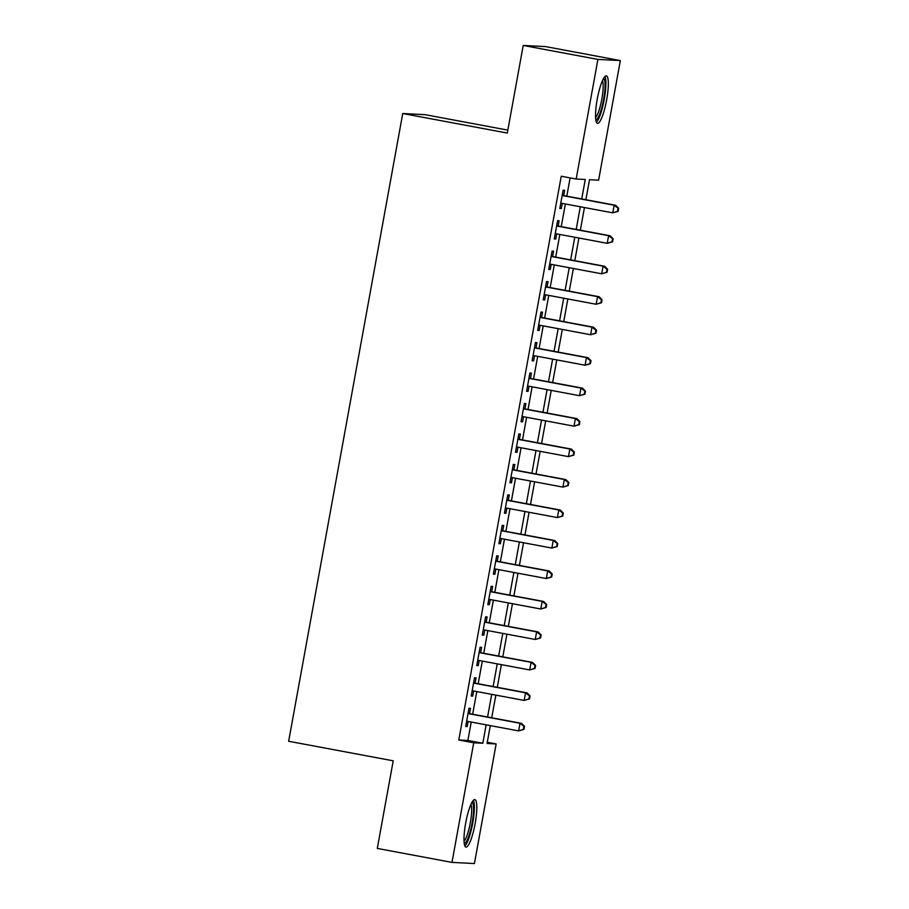 <?xml version="1.0" encoding="UTF-8"?>
<svg xmlns="http://www.w3.org/2000/svg" width="909" height="909" viewBox="0 0 909 909"><rect width="100%" height="100%" fill="white"/><g stroke="black" fill="none" stroke-linecap="round" stroke-linejoin="round"><path stroke-width="1.36" d="M465.669 823.111A24.168 4.693 -79.4 0 1 474.839 799.602A24.168 4.693 -79.4 0 1 475.134 823.599A24.168 4.693 -79.4 0 1 465.953 847.108A24.168 4.693 -79.4 0 1 465.669 823.111M597.202 99.365A24.168 4.693 -79.4 0 1 606.371 75.856A24.168 4.693 -79.4 0 1 606.655 99.854A24.168 4.693 -79.4 0 1 597.486 123.363A24.168 4.693 -79.4 0 1 597.202 99.365M507.836 130.123L425.173 114.67L402.744 113.511L288.653 741.267L393.222 760.822L377.292 848.427L451.989 862.391L473.725 742.789L482.815 743.255L486.167 724.825M402.744 113.511L507.302 133.066L523.22 45.45L545.661 46.609L620.347 60.573L598.611 180.175L589.509 179.709L585.873 199.73M487.281 742.278L496.155 743.937L474.418 863.55L451.989 862.391M469.544 713.633L470.51 708.304L468.999 708.225L465.669 726.507L467.192 726.586L468.124 721.451M475.077 683.159L476.043 677.83L474.532 677.75L471.214 696.033L472.725 696.112L473.657 690.976M480.611 652.685L481.588 647.356L480.066 647.276L476.748 665.558L478.259 665.638L479.191 660.502M486.156 622.211L487.122 616.881L485.611 616.802L482.281 635.084L483.804 635.164L484.736 630.028M491.689 591.736L492.667 586.407L491.144 586.328L487.826 604.61L489.337 604.69L490.269 599.554M497.234 561.262L498.2 555.933L496.689 555.853L493.36 574.136L494.882 574.215L495.814 569.079M502.768 530.788L503.734 525.459L502.222 525.379L498.905 543.662L500.416 543.741L501.348 538.605M508.301 500.314L509.279 494.985L507.756 494.905L504.438 513.187L505.949 513.267L506.881 508.131M513.846 469.839L514.812 464.51L513.301 464.431L509.972 482.713L511.494 482.793L512.426 477.657M519.38 439.365L520.357 434.036L518.834 433.957L515.517 452.239L517.028 452.318L517.96 447.183M524.925 408.902L525.891 403.562L524.379 403.482L521.05 421.765L522.573 421.844L523.504 416.708M530.458 378.428L531.424 373.088L529.913 373.008L526.584 391.302L528.106 391.37L529.038 386.245M535.992 347.954L536.969 342.613L535.446 342.534L532.129 360.828L533.64 360.896L534.572 355.771M541.537 317.48L542.503 312.139L540.991 312.06L537.662 330.353L539.185 330.421L540.116 325.297M547.07 287.005L548.047 281.665L546.525 281.585L543.207 299.879L544.718 299.959L545.65 294.823M552.615 256.531L553.581 251.191L552.07 251.123L548.741 269.405L550.252 269.484L551.195 264.349M558.149 226.057L559.115 220.717L557.603 220.648L554.274 238.931L555.797 239.01L556.728 233.874M581.726 198.957L585.271 179.493L576.17 179.028L561.239 176.232L458.784 739.994L467.874 740.46L471.226 722.03M472.646 714.213L476.771 691.556M478.191 683.738L482.304 661.082M483.724 653.264L487.838 630.607M489.258 622.79L493.382 600.133M494.803 592.316L498.916 569.659M500.336 561.842L504.461 539.185M505.881 531.367L509.994 508.71M511.415 500.904L515.528 478.248M516.948 470.43L521.073 447.773M522.493 439.956L526.606 417.299M528.027 409.482L532.14 386.825M533.572 379.008L537.685 356.351M539.105 348.533L543.218 325.877M544.639 318.059L548.763 295.402M550.184 287.585L554.297 264.928M555.717 257.111L559.83 234.454M561.251 226.636L565.375 203.98M566.796 196.162L570.113 177.891M563.682 195.583L564.659 190.242L563.137 190.174L559.819 208.456L561.33 208.536L562.262 203.4M523.22 45.45L597.906 59.415L620.347 60.573M458.784 739.994L473.725 742.789M576.17 179.028L597.906 59.415M487.588 717.008L491.701 694.351M493.121 686.534L497.246 663.877M498.666 656.059L502.779 633.403M504.2 625.585L508.313 602.928M509.733 595.111L513.858 572.454M515.278 564.637L519.391 541.98M520.812 534.162L524.936 511.506M526.356 503.688L530.47 481.031M531.89 473.214L536.003 450.557M537.424 442.74L541.548 420.083M542.968 412.266L547.082 389.609M548.502 381.791L552.627 359.146M554.047 351.328L558.16 328.672M559.58 320.854L563.694 298.197M565.114 290.38L569.239 267.723M570.659 259.906L574.772 237.249M576.192 229.432L580.306 206.775M490.303 725.598L487.065 743.471L496.155 743.937M584.453 207.547L580.34 230.204M578.919 238.022L574.795 260.678M573.374 268.496L569.261 291.153M567.841 298.97L563.728 321.627M562.307 329.444L558.183 352.101M556.763 359.919L552.649 382.575M551.229 390.393L547.104 413.05M545.684 420.867L541.571 443.524M540.151 451.341L536.037 473.998M534.617 481.804L530.492 504.461M529.072 512.278L524.959 534.935M523.539 542.753L519.414 565.409M517.994 573.227L513.88 595.884M512.46 603.701L508.347 626.358M506.927 634.175L502.802 656.832M501.382 664.649L497.268 687.306M495.848 695.124L491.724 717.78M467.874 740.46L482.815 743.255M559.853 208.252L561.33 208.536M554.32 238.726L555.797 239.01M548.775 269.2L550.252 269.484M543.241 299.675L544.718 299.959M537.696 330.149L539.185 330.421M532.163 360.623L533.64 360.896M526.629 391.097L528.106 391.37M521.084 421.571L522.573 421.844M515.551 452.046L517.028 452.318M510.006 482.52L511.494 482.793M504.472 512.994L505.949 513.267M498.939 543.468L500.416 543.741M493.394 573.943L494.882 574.215M487.86 604.417L489.337 604.69M482.327 634.891L483.804 635.164M476.782 665.365L478.259 665.638M471.248 695.839L472.725 696.112M465.703 726.314L467.192 726.586M618.131 211.331L618.688 208.286L618.075 208.252L617.518 211.308L618.131 211.331L612.768 212.842L560.785 203.116M617.518 211.308L612.768 212.842L614.154 205.218L615.666 205.298L562.205 195.299M562.171 195.503L614.154 205.218L618.075 208.252M618.688 208.286L615.666 205.298M603.462 78.617A20.918 4.068 -79.4 0 1 603.633 99.365A20.918 4.068 -79.4 0 1 595.77 119.727M595.565 117.443A19.362 3.761 100.6 0 0 601.838 99.081A19.362 3.761 100.6 0 0 602.44 80.674M596.406 122.238A24.009 4.67 100.6 0 0 604.235 99.399A24.009 4.67 100.6 0 0 604.951 76.504M471.93 802.374A20.918 4.068 -79.4 0 1 472.873 818.236A20.918 4.068 -79.4 0 1 466.817 840.825A20.918 4.068 -79.4 0 1 464.249 843.484M464.044 841.189A19.362 3.761 100.6 0 0 465.408 839.223A19.362 3.761 100.6 0 0 470.68 820.6A19.362 3.761 100.6 0 0 470.919 804.431M464.874 845.984A24.009 4.67 100.6 0 0 466.647 843.484A24.009 4.67 100.6 0 0 473.203 820.248A24.009 4.67 100.6 0 0 473.419 800.261M612.586 241.805L613.143 238.76L612.541 238.726L611.984 241.783L612.586 241.805L607.235 243.317L555.251 233.59M611.984 241.783L607.235 243.317L608.621 235.692L610.132 235.772L556.672 225.773M556.638 225.977L608.621 235.692L612.541 238.726M613.143 238.76L610.132 235.772M607.053 272.28L607.61 269.234L606.996 269.2L606.451 272.257L607.053 272.28L601.69 273.791L549.706 264.065M606.451 272.257L601.69 273.791L603.076 266.167L604.599 266.246L551.127 256.247M551.093 256.452L603.076 266.167L606.996 269.2M607.61 269.234L604.599 266.246M601.519 302.754L602.065 299.709L601.463 299.675L600.906 302.731L601.519 302.754L596.156 304.265L544.173 294.539M600.906 302.731L596.156 304.265L597.543 296.641L599.054 296.72L545.593 286.721M545.559 286.926L597.543 296.641L601.463 299.675M602.065 299.709L599.054 296.72M595.974 333.228L596.531 330.183L595.929 330.149L595.372 333.194L595.974 333.228L590.611 334.739L538.639 325.013M595.372 333.194L590.611 334.739L591.998 327.115L593.52 327.195L540.06 317.196M540.014 317.4L591.998 327.115L595.929 330.149M596.531 330.183L593.52 327.195M590.441 363.702L590.998 360.657L590.384 360.623L589.827 363.668L590.441 363.702L585.078 365.213L533.094 355.487M589.827 363.668L585.078 365.213L586.464 357.589L587.975 357.669L534.515 347.67M534.481 347.874L586.464 357.589L590.384 360.623M590.998 360.657L587.975 357.669M584.896 394.176L585.453 391.131L584.851 391.097L584.294 394.142L584.896 394.176L579.544 395.688L527.561 385.961M584.294 394.142L579.544 395.688L580.931 388.063L582.442 388.143L528.981 378.144M528.947 378.349L580.931 388.063L584.851 391.097M585.453 391.131L582.442 388.143M579.363 424.651L579.919 421.606L579.306 421.571L578.76 424.617L579.363 424.651L573.999 426.162L522.016 416.436M578.76 424.617L573.999 426.162L575.386 418.538L576.908 418.617L523.436 408.618M523.402 408.823L575.386 418.538L579.306 421.571M579.919 421.606L576.908 418.617M573.829 455.125L574.374 452.08L573.772 452.046L573.215 455.091L573.829 455.125L568.466 456.625L516.482 446.91M573.215 455.091L568.466 456.625L569.852 449.012L571.363 449.091L517.903 439.092M517.869 439.297L569.852 449.012L573.772 452.046M574.374 452.08L571.363 449.091M568.284 485.599L568.841 482.554L568.239 482.52L567.682 485.565L568.284 485.599L562.932 487.099L510.949 477.384M567.682 485.565L562.932 487.099L564.307 479.486L565.83 479.566L512.369 469.567M512.324 469.771L564.307 479.486L568.239 482.52M568.841 482.554L565.83 479.566M562.751 516.073L563.307 513.028L562.694 512.994L562.148 516.039L562.751 516.073L557.387 517.573L505.404 507.858M562.148 516.039L557.387 517.573L558.774 509.96L560.285 510.04L506.824 500.041M506.79 500.245L558.774 509.96L562.694 512.994M563.307 513.028L560.285 510.04M557.206 546.548L557.762 543.502L557.16 543.468L556.603 546.514L557.206 546.548L551.854 548.047L499.87 538.333M556.603 546.514L551.854 548.047L553.24 540.435L554.751 540.514L501.291 530.515M501.257 530.708L553.24 540.435L557.16 543.468M557.762 543.502L554.751 540.514M551.672 577.022L552.229 573.977L551.615 573.943L551.07 576.988L551.672 577.022L546.309 578.522L494.326 568.807M551.07 576.988L546.309 578.522L547.695 570.909L549.218 570.988L495.746 560.989M495.712 561.183L547.695 570.909L551.615 573.943M552.229 573.977L549.218 570.988M546.139 607.496L546.684 604.451L546.082 604.417L545.525 607.462L546.139 607.496L540.775 608.996L488.792 599.281M545.525 607.462L540.775 608.996L542.162 601.383L543.673 601.463L490.212 591.464M490.178 591.657L542.162 601.383L546.082 604.417M546.684 604.451L543.673 601.463M540.594 637.97L541.15 634.925L540.548 634.891L539.991 637.936L540.594 637.97L535.242 639.47L483.258 629.755M539.991 637.936L535.242 639.47L536.617 631.857L538.139 631.937L484.679 621.938M484.633 622.131L536.617 631.857L540.548 634.891M541.15 634.925L538.139 631.937M535.06 668.445L535.617 665.399L535.003 665.365L534.458 668.41L535.06 668.445L529.697 669.944L477.714 660.229M534.458 668.41L529.697 669.944L531.083 662.331L532.594 662.411L479.134 652.412M479.1 652.605L531.083 662.331L535.003 665.365M535.617 665.399L532.594 662.411M529.527 698.919L530.072 695.862L529.47 695.839L528.913 698.885L529.527 698.919L524.163 700.419L472.18 690.704M528.913 698.885L524.163 700.419L525.55 692.806L527.061 692.874L473.6 682.886M473.566 683.079L525.55 692.806L529.47 695.839M530.072 695.862L527.061 692.874M523.982 729.393L524.538 726.336L523.925 726.314L523.379 729.359L523.982 729.393L518.619 730.893L466.635 721.178M523.379 729.359L518.619 730.893L520.005 723.28L521.527 723.348L468.055 713.36M468.021 713.554L520.005 723.28L523.925 726.314M524.538 726.336L521.527 723.348"/></g></svg>
